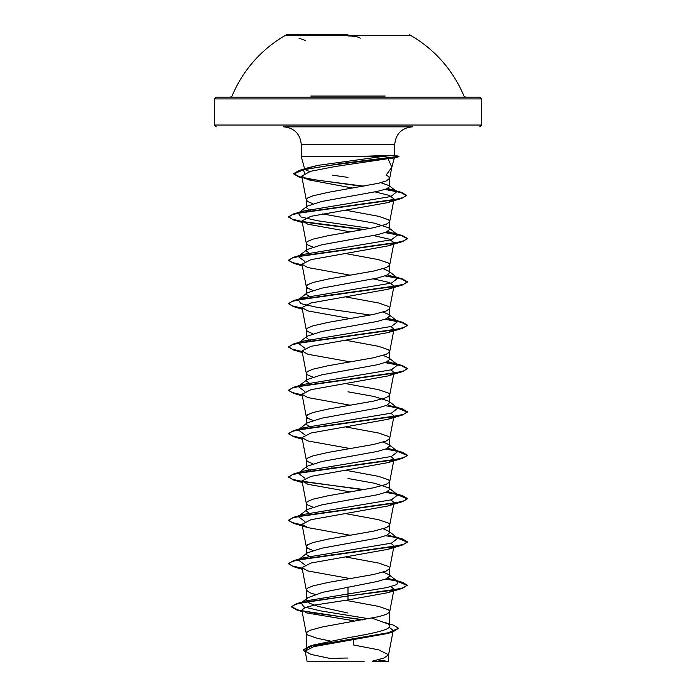 <?xml version="1.0" encoding="UTF-8"?>
<svg xmlns="http://www.w3.org/2000/svg" width="696" height="696" viewBox="0 0 696 696"><rect width="100%" height="100%" fill="white"/><g stroke="black" fill="none" stroke-linecap="round" stroke-linejoin="round"><path stroke-width="1.04" d="M409.561 35.383L286.439 35.383M348 34.8L286.439 34.8L348 34.8M385.175 96.048L310.825 96.048M377.267 98.928L481.588 98.928L479.814 97.144L313.835 97.144M348 661.2L309.415 661.2M356.343 156.522L394.719 155.208L394.719 144.646L348 144.646L394.719 144.646C395.772 133.823 401.705 127.89 412.528 126.829L283.472 126.829C294.295 127.89 300.228 133.823 301.281 144.646L348 144.646L301.281 144.646L301.281 156.522L348 156.522L301.281 156.522L304.657 169.102M386.263 157.635L394.336 157.931L388.055 158.653L391.822 167.257L386.062 175.201L388.438 176.393L389.69 178.324L391.822 167.257M309.59 171.573L304.735 169.38M305.17 168.536L317.611 165.413L382.217 156.522L348 156.522M364.025 186.215L315.297 179.899L299.367 176.74L293.721 173.582L299.123 170.468L341.727 163.403L398.886 156.339L394.667 155.208L382.217 156.522M310.303 210.662L306.292 207.608L307.223 206.147L321.796 201.457L377.45 191.365L386.515 188.929L389.708 186.624L389.029 185.562L380.755 182.709M312.835 203.693L307.562 201.483L306.292 199.778L307.562 198.064L313.078 195.785L328.147 192.357L378.685 183.239L386.202 180.951L389.69 178.324M308.728 646.854L313.217 645.07L348 637.771C370.263 633.891 390.256 630.037 389.708 626.148L388.359 624.016L371.951 618.152M330.287 641.016L317.315 638.336L307.562 634.917L306.431 633.778L306.431 632.638L309.798 630.358L322.379 626.931L378.685 616.665L386.202 614.385L389.569 612.106L389.569 610.966L388.438 609.827L378.685 606.399L345.503 600.291M348 613.054L318.516 606.503L309.468 603.232L306.292 599.952L307.641 597.829L322.474 592.348L377.51 581.438L386.541 578.733L389.708 576.027L388.777 574.565L383.165 572.112M315.114 594.436L309.798 592.714L306.31 590.086L307.562 588.155L313.078 585.875L328.147 582.448L373.621 574.47L386.202 571.042L389.569 568.763L389.569 567.623L388.438 566.483L378.685 563.064L345.599 556.957M310.999 557.661L306.292 554.355L307.223 552.885L321.804 548.204L377.484 538.104L386.532 535.389L389.708 532.684L388.777 531.213L383.165 528.769M312.835 550.44L307.562 548.231L306.292 546.517L307.562 544.811L313.078 542.532L328.147 539.104L373.621 531.126L386.202 527.698L389.569 525.419L389.569 524.279L388.438 523.14L378.685 519.721L345.599 513.613M310.303 514.066L306.292 511.012L307.232 509.542L321.796 504.861L377.51 494.752L386.541 492.046L389.708 489.34L388.768 487.879L374.204 483.189L348 478.5M312.835 507.097L307.562 504.887L306.292 503.173L307.562 501.468L313.078 499.189L328.147 495.761L373.621 487.783L386.202 484.355L389.569 482.076L389.569 480.936L388.438 479.796L378.685 476.377L345.599 470.27M310.999 470.975L306.292 467.668L307.223 466.198L321.804 461.518L377.493 451.417L386.532 448.702L389.708 445.997L388.777 444.526L383.165 442.082M312.835 463.753L307.562 461.544L306.292 459.838L307.562 458.125L313.078 455.845L328.147 452.417L373.621 444.44L386.202 441.012L389.569 438.732L389.569 437.593L388.438 436.453L378.685 433.034L345.599 426.926M310.303 427.379L306.292 424.325L307.223 422.863L321.804 418.174L377.493 408.074L386.541 405.359L389.708 402.653L388.768 401.192L374.213 396.502L348 391.813M312.835 420.41L307.562 418.2L306.292 416.495L307.562 414.781L313.078 412.502L328.147 409.074L373.621 401.096L386.202 397.668L389.569 395.389L389.569 394.249L388.438 393.11L378.685 389.69L345.599 383.583M310.999 384.288L306.292 380.982L307.232 379.511L321.796 374.831L377.502 364.721L386.541 362.016L389.708 359.31L388.777 357.84L383.165 355.395M312.835 377.067L307.562 374.857L306.292 373.152L307.562 371.438L313.078 369.158L328.147 365.731L373.621 357.753L386.202 354.325L389.569 352.046L389.569 350.906L388.438 349.766L378.685 346.347L345.599 340.24M310.303 340.692L306.292 337.638L307.223 336.177L321.796 331.487L377.484 321.387L386.532 318.681L389.708 315.967L388.777 314.505L383.165 312.052M312.835 333.723L307.562 331.514L306.292 329.808L307.562 328.094L313.078 325.815L328.147 322.387L373.621 314.409L386.202 310.981L389.569 308.702L389.569 307.562L388.438 306.423L378.685 303.004L345.599 296.896M310.303 297.349L306.292 294.295L307.223 292.825L321.804 288.144L377.502 278.035L386.541 275.329L389.708 272.623L388.768 271.153L383.165 268.708M312.835 290.38L307.562 288.17L306.292 286.465L307.562 284.751L313.078 282.472L328.147 279.044L373.621 271.066L386.202 267.638L389.569 265.359L389.569 264.219L388.438 263.079L378.685 259.66L345.599 253.553M310.303 254.005L306.292 250.951L307.232 249.49L321.787 244.801L377.493 234.7L386.532 231.985L389.708 229.28L388.777 227.818L374.204 223.129L322.492 213.907M312.835 247.036L307.562 244.827L306.292 243.121L307.562 241.408L313.078 239.128L328.147 235.7L373.621 227.722L386.202 224.295L389.569 222.015L389.569 220.876L388.438 219.736L378.685 216.317L345.599 210.209M332.879 554.799L331.679 554.582M332.879 468.112L331.679 467.895M332.879 294.739L331.679 294.521M389.16 627.348L393.257 630.358L387.637 633.508L313.879 646.619L305.118 651.099L310.938 654.397L331.087 658.651A237.501 237.501 0 0 1 348 658.042M364.278 661.2L307.058 661.2L305.118 651.099M388.542 654.745L388.542 661.2L372.221 661.2L383.905 658.085L388.542 654.745L378.58 649.829L353.229 644.914L353.35 639.85M348 586.858L348 599.943L314.897 605.042L304.978 607.591L301.829 610.131L306.919 612.985L353.812 620.754L353.794 621.406M348 177.402L332.671 175.201M388.777 574.565L397.764 581.586L396.833 584.596L386.741 587.615L305.779 600.909L302.064 602.362M307.641 597.829L301.168 602.936L303.917 606.895L320.343 610.844L368.906 618.753M388.846 624.408L389.708 626.148L389.708 611.532M291.537 606.607L295.704 604.319L307.728 601.666L402.479 588.355L407.377 585.171L402.853 587.876L389.986 590.591L348 596.002L296.409 603.745L291.537 606.607L297.749 609.887L314.766 613.176L363.564 619.736M383.948 622.189L393.344 625.112L398.573 628.262L388.133 632.803L308.911 646.436L303.308 649.899L305.283 651.961M291.537 606.973L296.835 610L362.416 619.936M398.573 628.262L392.805 631.959L312.983 645.679L303.308 649.899M388.055 158.653L335.333 166.483L310.634 171.294L301.716 176.105L308.084 179.759L352.968 188.111M375.083 191.896L389.368 195.437L394.058 198.969L389.69 221.667M393.518 199.891L387.672 202.64L310.834 216.334L301.994 220.884L307.832 224.208L350.401 231.881M373.508 235.579L388.881 239.067L394.006 242.556L389.69 265.011M393.684 243.2L388.168 245.879L310.981 259.643L301.994 264.228L307.832 267.551L350.401 275.225M373.508 278.922L388.89 282.411L394.006 285.899L389.69 308.354M393.684 286.543L388.168 289.223L310.981 302.986L301.994 307.571L307.832 310.894L350.401 318.568M391.039 326.546L393.997 329.243M393.675 329.887L388.168 332.566L310.973 346.33L301.994 350.915L307.832 354.238L350.401 361.911M391.039 369.889L394.006 372.586L389.69 395.041M393.684 373.23L388.168 375.91L310.981 389.673L301.994 394.258L307.832 397.581L350.401 405.255M391.039 413.233L393.997 415.93M393.675 416.573L388.159 419.253L310.981 433.016L301.994 437.601L307.832 440.925L350.401 448.598M391.039 456.576L394.006 459.273L389.69 481.728M393.684 459.917L388.168 462.596L310.981 476.36L301.994 480.945L307.832 484.268L350.401 491.942M391.039 499.919L394.006 502.616L389.69 525.071M393.684 503.26L388.168 505.94L310.973 519.703L301.994 524.288L307.832 527.612L350.401 535.285M391.039 543.263L394.006 545.96L389.69 568.414M393.684 546.604L388.168 549.283L310.999 563.038L301.994 567.632L307.832 570.955L350.401 578.628M391.039 586.606L394.006 589.303L389.69 611.758M393.684 589.947L388.168 592.627L348 599.943M397.764 581.586L387.672 578.193M304.961 564.935L298.236 559.915L307.223 552.894M298.306 559.862L302.96 557.879L391.465 543.15L397.764 538.243L387.672 534.85M304.952 521.591L298.236 516.571L307.232 509.542M299.193 515.971L302.96 514.535L391.465 499.806L397.764 494.899L387.672 491.507M304.961 478.248L298.236 473.228L307.223 466.198M298.306 473.176L302.96 471.192L391.465 456.463L397.764 451.556L387.672 448.163M304.961 434.904L298.236 429.884L307.223 422.863M299.193 429.284L302.96 427.849L391.465 413.12L397.764 408.213L387.672 404.82M304.961 391.561L298.236 386.541L307.232 379.511M298.306 386.489L302.96 384.505L391.465 369.776L397.764 364.869L387.672 361.476M304.961 348.217L298.236 343.198L307.223 336.177M299.193 342.597L302.96 341.162L391.465 326.433L397.764 321.526L387.672 318.133M370.35 315.07L317.637 307.458L300.976 303.656L298.236 299.854L307.223 292.825M299.193 299.254L302.96 297.818L391.465 283.089L397.764 278.183L387.672 274.79M304.961 261.531L298.236 256.511L307.232 249.481M299.193 255.91L302.96 254.475L391.465 239.755L397.764 234.839L387.672 231.446M370.35 228.384L317.637 220.771L300.976 216.969L298.236 213.167L307.223 206.147M299.193 212.567L302.969 211.132L390.891 196.524L396.859 191.652L387.733 188.433M304.578 173.304L303.43 169.885M304.77 169.076L317.611 165.413M407.377 585.171L402.471 582.343L397.059 581.038M396.807 580.986L385.697 579.081M302.108 568.24L292.103 565.865L288.623 563.499L293.529 560.672L394.058 546.534L403.95 544.185L407.377 541.827L402.471 539L397.059 537.695M396.807 537.643L385.697 535.737M302.108 524.897L292.094 522.522L288.623 520.156L293.521 517.328L394.049 503.191L403.941 500.842L407.377 498.484L402.471 495.656L397.059 494.351M396.807 494.299L385.697 492.394M364.321 489.566L302.316 481.588M302.108 481.554L292.103 479.179L288.623 476.812L293.529 473.985L394.058 459.847L403.95 457.498L407.377 455.14L402.471 452.313L385.697 449.05M302.108 438.21L292.094 435.835L288.623 433.469L293.521 430.641L394.049 416.512L403.941 414.155L407.377 411.797L402.471 408.97L385.697 405.707M302.108 394.867L292.103 392.492L288.623 390.125L293.529 387.298L394.058 373.16L403.95 370.811L407.377 368.454L402.471 365.626L385.688 362.364M302.108 351.524L292.094 349.148L288.623 346.782L293.521 343.954L394.049 329.826L403.941 327.468L407.377 325.11L402.471 322.283L385.697 319.02M302.108 308.18L292.103 305.805L288.623 303.439L293.529 300.611L394.058 286.474L403.95 284.125L407.377 281.767L402.471 278.939L385.697 275.677M302.108 264.837L292.094 262.462L288.623 260.095L293.521 257.276L394.049 243.139L403.941 240.781L407.377 238.424L402.471 235.596L385.697 232.334M364.321 229.506L302.316 221.528M302.108 221.493L292.103 219.118L288.623 216.752L293.529 213.924L393.405 199.909L403.149 197.577L406.49 195.237L401.401 192.331L385.749 189.199M407.377 585.527L397.694 581.534M302.177 568.615L293.529 566.683L288.623 563.856L292.05 561.507L301.942 559.149L402.471 545.012L407.377 542.184L397.694 538.191M302.177 525.271L293.521 523.34L288.623 520.512L292.059 518.155L301.951 515.806L402.479 501.668L407.377 498.841L397.694 494.847M363.121 489.784L293.529 479.996L288.623 477.169L292.05 474.82L301.942 472.462L402.471 458.325L407.377 455.497L397.694 451.504M302.177 438.584L293.521 436.653L288.623 433.825L292.059 431.468L301.951 429.119L402.479 414.981L407.377 412.154L397.694 408.16M302.177 395.241L293.529 393.31L288.623 390.482L292.05 388.133L301.942 385.775L402.471 371.638L407.377 368.81L401.488 365.713L385.001 362.616M302.177 351.898L293.521 349.966L288.623 347.139L292.059 344.781L301.951 342.432L402.479 328.295L407.377 325.467L401.488 322.37L385.001 319.273M302.177 308.554L293.529 306.623L288.623 303.795L292.059 301.446L301.942 299.089L402.471 284.951L407.377 282.124L401.488 279.026L385.001 275.929M302.177 265.211L293.521 263.279L288.623 260.452L292.059 258.103L301.951 255.745L402.471 241.608L407.377 238.78L401.488 235.683L385.001 232.586M363.121 229.724L302.769 221.972M302.177 221.867L293.529 219.936L288.623 217.109L292.007 214.777L301.751 212.437L401.679 198.404L406.49 195.593L400.8 192.522L384.984 189.442M362.834 186.432L304.117 178.254M302.038 177.784L298.793 176.932L293.721 173.939L303.882 169.633L330.165 165.317L398.886 156.696L394.293 157.931M398.886 156.339L394.945 156.696M409.561 34.8A125.576 125.576 0 0 1 463.954 96.048L465.598 97.144L216.186 97.144L214.411 98.928L318.733 98.928M360.232 38.193C358.457 36.784 354.377 36.053 348 35.992M479.814 126.829L481.588 125.045L481.588 98.928L214.411 98.928L214.411 125.045L481.588 125.045L214.411 125.045L216.186 126.829M286.439 34.8A125.576 125.576 0 0 0 232.046 96.048L230.402 97.144M386.584 661.2A237.501 237.501 0 0 0 377.754 659.912M391.691 167.788L394.336 157.931L398.93 156.696L394.719 155.208M389.708 186.624L389.708 178.106M389.708 576.027L389.708 568.188M389.708 532.684L389.708 524.845M389.708 489.34L389.708 481.502M389.708 445.997L389.708 438.167M389.708 402.653L389.708 394.823M389.708 359.31L389.708 351.48M389.708 315.967L389.708 308.137M389.708 272.623L389.708 264.793M389.708 229.28L389.708 221.45M306.292 649.394L306.292 633.203M306.292 599.952L306.292 589.86M306.292 553.625L306.292 546.517M306.292 510.281L306.292 503.173M306.292 466.938L306.292 459.838M306.292 423.594L306.292 416.495M306.292 380.251L306.292 373.152M306.292 336.907L306.292 329.808M306.292 293.564L306.292 286.465M306.292 250.221L306.292 243.121M306.292 206.877L306.292 199.778M393.257 630.358L388.525 654.971M313.217 645.07L308.911 646.436M305.779 600.909L296.409 603.745M296.835 610L302.099 611.54M392.805 631.959L387.637 633.508M301.716 176.105L306.31 199.996M301.994 220.884L306.31 243.339M301.994 264.228L306.31 286.682M301.994 307.571L306.31 330.026M394.006 329.243L389.69 351.697M301.994 350.915L306.31 373.369M301.994 394.258L306.31 416.713M394.006 415.93L389.69 438.384M301.994 437.601L306.31 460.056M301.994 480.945L306.31 503.399M301.994 524.288L306.31 546.743M301.994 567.632L306.31 590.086M301.829 610.131L306.31 633.43M393.04 579.55L402.471 582.343M302.96 557.879L293.529 560.672M393.031 536.207L402.471 539M302.96 514.535L293.521 517.328M393.04 492.864L402.471 495.656M302.96 471.192L293.529 473.985M393.031 449.52L402.471 452.313M302.96 427.849L293.521 430.641M393.04 406.177L402.471 408.97M302.96 384.505L293.529 387.298M393.031 362.834L402.471 365.626M302.96 341.162L293.521 343.954M393.04 319.49L402.471 322.283M302.96 297.818L293.529 300.611M393.031 276.147L402.471 278.939M302.96 254.475L293.521 257.276M393.04 232.803L402.471 235.596M302.969 211.132L293.529 213.924M391.892 189.529L401.401 192.331M308.702 167.597L299.123 170.468M397.764 538.243L388.777 531.213M397.764 494.899L388.768 487.87M397.764 451.556L388.777 444.526M397.764 408.213L388.768 401.183M397.764 364.869L388.777 357.84M397.764 321.526L388.777 314.505M397.764 278.183L388.768 271.153M397.764 234.839L388.777 227.818M396.859 191.652L389.029 185.562M302.064 177.915L298.793 176.932M387.672 202.632L401.679 198.404M302.308 222.529L293.529 219.936M388.168 245.879L402.471 241.608M302.308 265.872L293.521 263.279M388.168 289.223L402.471 284.951M302.308 309.215L293.529 306.623M388.168 332.566L402.479 328.295M302.308 352.559L293.521 349.966M388.177 375.91L402.471 371.638M302.308 395.902L293.529 393.31M388.159 419.253L402.479 414.981M302.308 439.246L293.521 436.653M388.168 462.596L402.471 458.325M302.308 482.589L293.529 479.996M388.168 505.94L402.479 501.668M307.832 527.612L293.521 523.34M388.168 549.283L402.471 545.012M302.308 569.276L293.529 566.683M388.168 592.627L402.479 588.355M305.187 40.42L298.984 38.21"/></g></svg>
